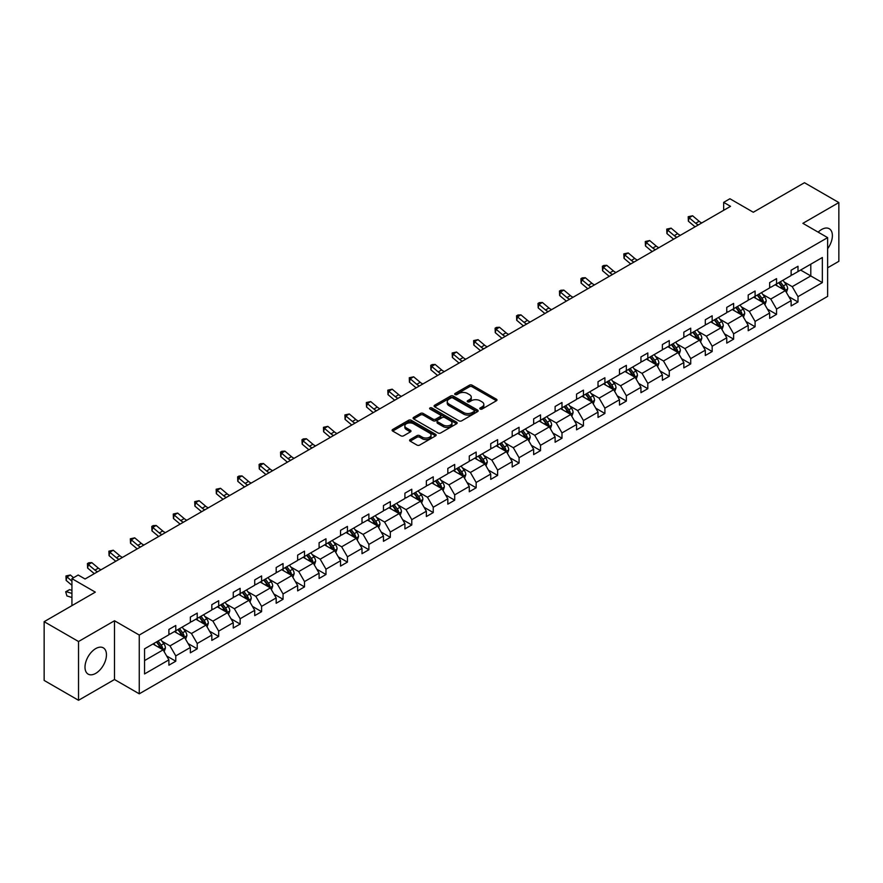 <?xml version="1.0" encoding="UTF-8"?>
<svg xmlns="http://www.w3.org/2000/svg" width="883" height="883" viewBox="0 0 883 883"><rect width="100%" height="100%" fill="white"/><g stroke="black" fill="none" stroke-linecap="round" stroke-linejoin="round"><path stroke-width="1.32" d="M480.186 409.05A1.336 0.773 0 0 0 482.074 409.05L496.423 400.761A1.909 1.104 0 0 0 496.986 399.988A1.909 1.104 0 0 0 496.423 399.204L472.118 385.176A1.909 1.104 0 0 0 469.425 385.176L455.076 393.454A1.336 0.773 0 0 0 454.69 394.006A1.336 0.773 0 0 0 455.076 394.546A1.336 0.773 0 0 0 456.964 394.546L458.818 393.476A6.115 3.532 0 0 1 467.46 393.476L469.491 394.646A6.115 3.532 0 0 1 471.279 397.14A6.115 3.532 0 0 1 469.491 399.635L467.637 400.705A1.336 0.773 0 0 0 467.239 401.246A1.336 0.773 0 0 0 467.637 401.798A1.336 0.773 0 0 0 469.524 401.798L471.379 400.727A6.115 3.532 0 0 1 480.021 400.727L482.041 401.897A6.115 3.532 0 0 1 483.829 404.392A6.115 3.532 0 0 1 482.041 406.886L480.186 407.957A1.336 0.773 0 0 0 479.8 408.498A1.336 0.773 0 0 0 480.186 409.05L480.186 407.957M95.728 673.365A15.177 8.764 120 0 0 105.64 659.998A15.177 8.764 120 0 0 103.311 647.846A15.177 8.764 120 0 0 95.728 648.597A15.177 8.764 120 0 0 85.817 661.963A15.177 8.764 120 0 0 88.145 674.126A15.177 8.764 120 0 0 95.728 673.365M827.636 248.697A15.177 8.764 120 0 0 829.247 228.73A15.177 8.764 120 0 0 821.654 229.481A15.177 8.764 120 0 0 818.177 232.163M827.636 267.792L838.85 261.324L838.85 202.56L804.468 182.715L753.298 212.251L729.921 198.752L723.663 202.362L723.663 210.309M78.532 700.285L114.503 679.524L114.503 620.76L78.532 641.522L78.532 700.285L44.15 680.44L44.15 621.676L95.32 592.14L71.931 578.641L71.931 605.639M78.532 641.522L44.15 621.676M410.154 439.579A1.909 1.104 0 0 0 409.591 440.363A1.909 1.104 0 0 0 410.154 441.136L416.975 445.076A1.909 1.104 0 0 0 419.668 445.076L435.606 435.882A1.909 1.104 0 0 0 436.158 435.098A1.909 1.104 0 0 0 435.606 434.315L411.301 420.286A1.909 1.104 0 0 0 408.597 420.286L392.67 429.491A1.909 1.104 0 0 0 392.107 430.264A1.909 1.104 0 0 0 392.67 431.047L400.904 435.805A1.909 1.104 0 0 0 403.608 435.805L410.429 431.864A1.909 1.104 0 0 0 410.981 431.081A1.909 1.104 0 0 0 410.429 430.308L406.346 427.946A5.11 2.947 0 0 1 404.844 425.86A5.11 2.947 0 0 1 408.001 423.134A5.11 2.947 0 0 1 413.564 423.774L429.557 433.012A5.11 2.947 0 0 1 431.059 435.098A5.11 2.947 0 0 1 427.902 437.825A5.11 2.947 0 0 1 422.339 437.184L419.668 435.639A1.909 1.104 0 0 0 416.975 435.639L410.154 439.579L410.154 441.136M71.931 578.641L78.19 575.021L85.066 578.994L730.539 206.335L723.663 202.362M114.503 620.76L139.26 635.054L827.636 237.626L827.636 296.379L139.26 693.817L139.26 635.054M838.85 202.56L802.879 223.333L827.636 237.626M458.961 420.838A1.909 1.104 0 0 0 461.654 420.838L477.593 411.633A1.909 1.104 0 0 0 478.144 410.86A1.909 1.104 0 0 0 477.593 410.076L453.288 396.048A1.909 1.104 0 0 0 450.584 396.048L434.657 405.242A1.909 1.104 0 0 0 434.094 406.025A1.909 1.104 0 0 0 434.657 406.809L458.961 420.838M430.529 409.337A1.336 0.773 0 0 1 431.886 409.524L431.886 407.935L456.599 422.195A1.909 1.104 0 0 1 457.151 422.979A1.909 1.104 0 0 1 456.599 423.752L440.661 432.957A1.909 1.104 0 0 1 437.968 432.957L413.663 418.928L420.485 415.021L420.485 413.432L413.663 417.361A1.909 1.104 0 0 0 413.101 418.145A1.909 1.104 0 0 0 413.663 418.928L413.663 417.361M420.485 415.021A1.909 1.104 0 0 1 423.178 415.021L423.178 413.432A1.909 1.104 0 0 0 420.485 413.432M423.178 413.432L433.034 419.116A1.909 1.104 0 0 0 435.738 419.116L440.264 416.511A1.909 1.104 0 0 0 440.816 415.727A1.909 1.104 0 0 0 440.264 414.944L429.999 409.028A1.336 0.773 0 0 1 429.613 408.476A1.336 0.773 0 0 1 430.429 407.769A1.336 0.773 0 0 1 431.886 407.935M144.558 648.828L168.896 634.778L168.896 629.458L175.772 625.484L175.772 630.804L190.353 622.394L190.353 617.074L197.229 613.1L197.229 618.42L211.81 609.998L211.81 604.678L218.686 600.716L218.686 606.036L233.267 597.614L233.267 592.294L240.143 588.321L240.143 593.641L254.723 585.23L254.723 579.91L261.6 575.937L261.6 581.257L276.18 572.835L276.18 567.515L283.057 563.553L283.057 568.873L297.637 560.451L297.637 555.131L304.514 551.158L304.514 556.478L319.094 548.067L319.094 542.747L325.97 538.773L325.97 544.094L340.551 535.672L340.551 530.352L347.427 526.389L347.427 531.709L362.008 523.288L362.008 517.968L368.884 513.994L368.884 519.314L383.454 510.904L383.454 505.584L390.33 501.61L390.33 506.93L404.911 498.52L404.911 493.189L411.787 489.226L411.787 494.546L426.368 486.125L426.368 480.805L433.244 476.831L433.244 482.151L447.824 473.741L447.824 468.42L454.701 464.447L454.701 469.767L469.281 461.356L469.281 456.036L476.158 452.063L476.158 457.383L490.738 448.961L490.738 443.641L497.615 439.679L497.615 444.999L512.195 436.577L512.195 431.257L519.072 427.284L519.072 432.604L533.652 424.193L533.652 418.873L540.528 414.9L540.528 420.22L555.109 411.798L555.109 406.478L561.985 402.516L561.985 407.836L576.566 399.414L576.566 394.094L583.442 390.12L583.442 395.441L598.023 387.03L598.023 381.71L604.899 377.736L604.899 383.056L619.48 374.635L619.48 369.315L626.356 365.352L626.356 370.672L640.937 362.251L640.937 356.931L647.813 352.957L647.813 358.277L662.382 349.867L662.382 344.547L669.27 340.573L669.27 345.893L683.839 337.472L683.839 332.151L690.716 328.189L690.716 333.509L705.296 325.087L705.296 319.767L712.173 315.794L712.173 321.114L726.753 312.703L726.753 307.383L733.63 303.41L733.63 308.73L748.21 300.308L748.21 294.988L755.086 291.026L755.086 296.346L769.667 287.924L769.667 282.604L776.543 278.631L776.543 283.951L791.124 275.54L791.124 270.22L798 266.247L798 271.567L822.349 257.516L822.349 282.604L798 296.666L798 301.986L791.124 305.948L791.124 300.628L776.543 309.05L776.543 314.37L769.667 318.344L769.667 313.024L755.086 321.434L755.086 326.754L748.21 330.728L748.21 325.408L733.63 333.829L733.63 339.149L726.753 343.112L726.753 337.792L712.173 346.213L712.173 351.533L705.296 355.507L705.296 350.187L690.716 358.597L690.716 363.917L683.839 367.891L683.839 362.571L669.27 370.981L669.27 376.301L662.382 380.275L662.382 374.955L647.813 383.377L647.813 388.697L640.937 392.67L640.937 387.339L626.356 395.761L626.356 401.081L619.48 405.054L619.48 399.734L604.899 408.145L604.899 413.465L598.023 417.438L598.023 412.118L583.442 420.54L583.442 425.86L576.566 429.822L576.566 424.502L561.985 432.924L561.985 438.244L555.109 442.217L555.109 436.897L540.528 445.308L540.528 450.628L533.652 454.602L533.652 449.281L519.072 457.703L519.072 463.023L512.195 466.986L512.195 461.666L497.615 470.087L497.615 475.407L490.738 479.381L490.738 474.061L476.158 482.471L476.158 487.791L469.281 491.765L469.281 486.445L454.701 494.866L454.701 500.186L447.824 504.149L447.824 498.829L433.244 507.25L433.244 512.57L426.368 516.544L426.368 511.224L411.787 519.634L411.787 524.955L404.911 528.928L404.911 523.608L390.33 532.03L390.33 537.35L383.454 541.312L383.454 535.992L368.884 544.414L368.884 549.734L362.008 553.707L362.008 548.387L347.427 556.798L347.427 562.118L340.551 566.091L340.551 560.771L325.97 569.182L325.97 574.513L319.094 578.475L319.094 573.155L304.514 581.577L304.514 586.897L297.637 590.87L297.637 585.55L283.057 593.961L283.057 599.281L276.18 603.255L276.18 597.934L261.6 606.345L261.6 611.665L254.723 615.639L254.723 610.319L240.143 618.74L240.143 624.06L233.267 628.023L233.267 622.703L218.686 631.124L218.686 636.444L211.81 640.418L211.81 635.098L197.229 643.508L197.229 648.828L190.353 652.802L190.353 647.482L175.772 655.903L175.772 661.224L168.896 665.186L168.896 659.866L144.558 673.928L144.558 648.828M174.404 631.599L184.58 637.482L170 645.892L162.042 641.301M170 645.892L175.772 655.903M184.58 637.482L190.353 647.482M168.896 633.508L170 634.137L175.772 630.804M195.86 619.215L206.037 625.087L191.456 633.508L183.498 628.906M191.456 633.508L197.229 643.508M206.037 625.087L211.81 635.098M190.353 621.124L191.456 621.753L197.229 618.42M217.306 606.831L227.494 612.703L212.913 621.124L204.944 616.522M212.913 621.124L218.686 631.124M227.494 612.703L233.267 622.703M211.81 608.729L212.913 609.369L218.686 606.036M238.763 594.436L248.951 600.319L234.37 608.729L226.401 604.138M234.37 608.729L240.143 618.74M248.951 600.319L254.723 610.319M233.267 596.345L234.37 596.974L240.143 593.641M260.22 582.052L270.397 587.923L255.827 596.345L247.858 591.753M255.827 596.345L261.6 606.345M270.397 587.923L276.18 597.934M254.723 583.961L255.827 584.59L261.6 581.257M281.677 569.667L291.854 575.539L277.273 583.961L269.315 579.358M277.273 583.961L283.057 593.961M291.854 575.539L297.637 585.55M276.18 571.566L277.273 572.206L283.057 568.873M303.134 557.272L313.31 563.155L298.73 571.566L290.772 566.974M298.73 571.566L304.514 581.577M313.31 563.155L319.094 573.155M297.637 559.182L298.73 559.822L304.514 556.478M324.591 544.888L334.767 550.76L320.187 559.182L312.229 554.59M320.187 559.182L325.97 569.182M334.767 550.76L340.551 560.771M319.094 546.798L320.187 547.427L325.97 544.094M346.048 532.504L356.224 538.376L341.644 546.798L333.686 542.195M341.644 546.798L347.427 556.798M356.224 538.376L362.008 548.387M340.551 534.403L341.644 535.043L347.427 531.709M367.505 520.109L377.681 525.992L363.101 534.403L355.143 529.811M363.101 534.403L368.884 544.414M377.681 525.992L383.454 535.992M362.008 522.019L363.101 522.659L368.884 519.314M388.962 507.725L399.138 513.597L384.558 522.019L376.599 517.427M384.558 522.019L390.33 532.03M399.138 513.597L404.911 523.608M383.454 509.634L384.558 510.264L390.33 506.93M410.418 495.341L420.595 501.213L406.014 509.634L398.056 505.032M406.014 509.634L411.787 519.634M420.595 501.213L426.368 511.224M404.911 497.239L406.014 497.88L411.787 494.546M431.875 482.946L442.052 488.829L427.471 497.239L419.513 492.648M427.471 497.239L433.244 507.25M442.052 488.829L447.824 498.829M426.368 484.855L427.471 485.495L433.244 482.151M453.332 470.562L463.509 476.445L448.928 484.855L440.97 480.264M448.928 484.855L454.701 494.866M463.509 476.445L469.281 486.445M447.824 472.471L448.928 473.1L454.701 469.767M474.789 458.178L484.966 464.05L470.385 472.471L462.427 467.869M470.385 472.471L476.158 482.471M484.966 464.05L490.738 474.061M469.281 460.076L470.385 460.716L476.158 457.383M496.235 445.783L506.423 451.666L491.842 460.076L483.873 455.485M491.842 460.076L497.615 470.087M506.423 451.666L512.195 461.666M490.738 447.692L491.842 448.332L497.615 444.999M517.692 433.398L527.879 439.281L513.299 447.692L505.33 443.1M513.299 447.692L519.072 457.703M527.879 439.281L533.652 449.281M512.195 435.308L513.299 435.937L519.072 432.604M539.149 421.014L549.325 426.886L534.756 435.308L526.787 430.705M534.756 435.308L540.528 445.308M549.325 426.886L555.109 436.897M533.652 422.924L534.756 423.553L540.528 420.22M560.606 408.63L570.782 414.502L556.213 422.924L548.244 418.321M556.213 422.924L561.985 432.924M570.782 414.502L576.566 424.502M555.109 410.529L556.213 411.169L561.985 407.836M582.063 396.235L592.239 402.118L577.659 410.529L569.701 405.937M577.659 410.529L583.442 420.54M592.239 402.118L598.023 412.118M576.566 398.145L577.659 398.774L583.442 395.441M603.519 383.851L613.696 389.723L599.115 398.145L591.157 393.542M599.115 398.145L604.899 408.145M613.696 389.723L619.48 399.734M598.023 385.761L599.115 386.39L604.899 383.056M624.976 371.467L635.153 377.339L620.572 385.761L612.614 381.158M620.572 385.761L626.356 395.761M635.153 377.339L640.937 387.339M619.48 373.366L620.572 374.006L626.356 370.672M646.433 359.072L656.61 364.955L642.029 373.366L634.071 368.774M642.029 373.366L647.813 383.377M656.61 364.955L662.382 374.955M640.937 360.981L642.029 361.611L647.813 358.277M667.89 346.688L678.067 352.56L663.486 360.981L655.528 356.39M663.486 360.981L669.27 370.981M678.067 352.56L683.839 362.571M662.382 348.597L663.486 349.226L669.27 345.893M689.347 334.304L699.524 340.176L684.943 348.597L676.985 343.995M684.943 348.597L690.716 358.597M699.524 340.176L705.296 350.187M683.839 336.202L684.943 336.842L690.716 333.509M710.804 321.909L720.981 327.792L706.4 336.202L698.442 331.611M706.4 336.202L712.173 346.213M720.981 327.792L726.753 337.792M705.296 323.818L706.4 324.458L712.173 321.114M732.261 309.525L742.437 315.397L727.857 323.818L719.899 319.227M727.857 323.818L733.63 333.829M742.437 315.397L748.21 325.408M726.753 311.434L727.857 312.063L733.63 308.73M753.718 297.141L763.894 303.012L749.314 311.434L741.356 306.831M749.314 311.434L755.086 321.434M763.894 303.012L769.667 313.024M748.21 299.039L749.314 299.679L755.086 296.346M775.175 284.745L785.351 290.628L770.771 299.039L762.813 294.447M770.771 299.039L776.543 309.05M785.351 290.628L791.124 300.628M769.667 286.655L770.771 287.295L776.543 283.951M800.616 270.055L810.793 275.938L792.228 286.655L784.259 282.063M792.228 286.655L798 296.666M822.349 282.604L810.793 275.938L810.793 264.183L822.349 257.516M114.503 679.524L139.26 693.817M791.124 274.271L792.228 274.9L798 271.567M144.558 660.583L163.123 649.866L152.947 643.994M163.123 649.866L168.896 659.866M788.85 296.699L798 301.986M767.393 309.083L776.543 314.37M745.947 321.478L755.086 326.754M724.49 333.862L733.63 339.149M703.034 346.246L712.173 351.533M681.577 358.641L690.716 363.917M660.12 371.026L669.27 376.301M638.663 383.41L647.813 388.697M617.206 395.805L626.356 401.081M595.749 408.189L604.899 413.465M574.292 420.573L583.442 425.86M552.835 432.968L561.985 438.244M531.378 445.352L540.528 450.628M509.921 457.736L519.072 463.023M488.465 470.131L497.615 475.407M467.019 482.515L476.158 487.791M445.562 494.899L454.701 500.186M424.105 507.295L433.244 512.57M402.648 519.679L411.787 524.955M381.191 532.063L390.33 537.35M359.734 544.447L368.884 549.734M338.277 556.842L347.427 562.118M316.82 569.226L325.97 574.513M295.364 581.61L304.514 586.897M273.907 594.005L283.057 599.281M252.45 606.389L261.6 611.665M230.993 618.773L240.143 624.06M209.536 631.168L218.686 636.444M188.09 643.552L197.229 648.828M166.633 655.937L175.772 661.224M480.716 409.237L482.041 408.465A6.115 3.532 0 0 0 483.829 405.981L483.829 404.392M471.279 397.14L471.279 398.73A6.115 3.532 0 0 1 469.491 401.224L468.167 401.986M496.423 399.204L496.423 400.761L472.118 386.765A1.909 1.104 0 0 0 469.425 386.765L455.606 394.734M477.56 411.655L453.288 397.637A1.909 1.104 0 0 0 450.584 397.637L434.679 406.82M474.215 411.401A1.336 0.773 0 0 0 474.601 410.86A1.336 0.773 0 0 0 474.215 410.308L452.88 398.001A1.336 0.773 0 0 0 450.992 398.001L449.039 399.127A6.115 3.532 0 0 0 447.251 401.622A6.115 3.532 0 0 0 449.039 404.116L463.619 412.538A6.115 3.532 0 0 0 472.25 412.538L474.215 411.401L474.215 412.99A1.336 0.773 0 0 0 474.601 412.449L474.601 410.86M447.251 401.622L447.251 403.211A6.115 3.532 0 0 0 449.039 405.705L449.039 404.116M474.215 412.99L472.25 414.116A6.115 3.532 0 0 1 463.619 414.116L449.039 405.705M423.178 415.021L433.034 420.705A1.909 1.104 0 0 0 435.738 420.705L440.264 418.101A1.909 1.104 0 0 0 440.816 417.317L440.816 415.727M431.886 409.524L456.566 423.774M443.266 425.021A5.11 2.947 0 0 0 448.829 425.661A5.11 2.947 0 0 0 451.986 422.935A5.11 2.947 0 0 0 450.485 420.849L444.855 417.604A1.909 1.104 0 0 0 442.151 417.604L437.626 420.209A1.909 1.104 0 0 0 437.063 420.992A1.909 1.104 0 0 0 437.626 421.765L443.266 425.021L443.266 426.61A5.11 2.947 0 0 0 448.829 427.251A5.11 2.947 0 0 0 451.986 424.524L451.986 422.935M437.063 420.992L437.063 422.582A1.909 1.104 0 0 0 437.626 423.354L437.626 421.765M443.266 426.61L437.626 423.354M431.059 435.098L431.059 436.688A5.11 2.947 0 0 1 427.902 439.414A5.11 2.947 0 0 1 422.339 438.774L419.668 437.228A1.909 1.104 0 0 0 416.975 437.228L410.176 441.158M404.844 425.86L404.844 427.449A5.11 2.947 0 0 0 406.346 429.535L406.346 427.946M410.396 431.875L406.346 429.535M435.606 434.315L435.606 435.882L411.301 421.875A1.909 1.104 0 0 0 408.597 421.875L392.692 431.059M786.389 292.439L787.658 288.785A5.155 2.98 -120 0 0 786.013 284.392L782.923 280.275M777.382 286.026L776.047 284.238M784.59 290.187L784.877 289.006A5.155 2.98 -120 0 0 783.398 285.904L780.307 281.776M779.016 282.527L782.415 287.063A2.627 1.512 60 0 1 782.901 287.858L784.877 289.006M778.663 282.737L781.753 286.854A5.155 2.98 60 0 1 783.033 289.293M698.387 224.9A9.724 5.618 60 0 1 695.694 223.267L689.148 217.759L688.376 221.18L694.932 226.699A14.592 8.422 -120 0 0 695.076 226.81M701.819 222.913A9.724 5.618 60 0 1 699.137 221.28L692.581 215.772L689.148 217.759L688.199 216.721L692.581 215.772M688.376 221.18L688.199 216.721M764.932 304.823L766.201 301.169A5.155 2.98 -120 0 0 764.557 296.787L761.466 292.659M755.925 298.421L754.59 296.633M763.133 302.571L763.42 301.39A5.155 2.98 -120 0 0 761.941 298.288L758.85 294.171M757.559 294.911L760.958 299.447A2.627 1.512 60 0 1 761.444 300.253L763.42 301.39M757.206 295.121L760.296 299.249A5.155 2.98 60 0 1 761.576 301.677M743.486 317.207L744.744 313.553A5.155 2.98 -120 0 0 743.1 309.171L740.009 305.043M734.479 310.805L733.133 309.017M741.676 314.966L741.963 313.774A5.155 2.98 -120 0 0 740.484 310.684L737.404 306.556M736.113 307.306L739.501 311.842A2.627 1.512 60 0 1 739.987 312.637L741.963 313.774M735.749 307.505L738.839 311.633A5.155 2.98 60 0 1 740.12 314.061M676.93 237.284A9.724 5.618 60 0 1 674.237 235.651L667.691 230.143L666.919 233.576L673.475 239.083A14.592 8.422 -120 0 0 673.619 239.194M680.363 235.297A9.724 5.618 60 0 1 677.68 233.664L671.124 228.156L667.691 230.143L666.742 229.105L671.124 228.156M666.919 233.576L666.742 229.105M655.473 249.679A9.724 5.618 60 0 1 652.791 248.035L646.235 242.527L645.462 245.96L652.018 251.467A14.592 8.422 -120 0 0 652.162 251.589M658.906 247.693A9.724 5.618 60 0 1 656.224 246.059L649.667 240.54L646.235 242.527L645.285 241.501L649.667 240.54M645.462 245.96L645.285 241.501M722.029 329.602L723.287 325.948A5.155 2.98 -120 0 0 721.643 321.555L718.552 317.439M713.023 323.189L711.676 321.401M720.219 327.35L720.506 326.169A5.155 2.98 -120 0 0 719.027 323.068L715.947 318.94M714.656 319.69L718.056 324.227A2.627 1.512 60 0 1 718.53 325.021L720.506 326.169M714.292 319.9L717.382 324.017A5.155 2.98 60 0 1 718.663 326.456M634.016 262.063A9.724 5.618 60 0 1 631.334 260.43L624.778 254.922L624.016 258.344L630.561 263.851A14.592 8.422 -120 0 0 630.705 263.973M637.449 260.077A9.724 5.618 60 0 1 634.767 258.443L628.21 252.935L624.778 254.922L623.828 253.885L628.21 252.935M624.016 258.344L623.828 253.885M700.572 341.986L701.83 338.332A5.155 2.98 -120 0 0 700.186 333.94L697.095 329.823M691.566 335.584L690.219 333.796M698.762 339.734L699.049 338.553A5.155 2.98 -120 0 0 697.57 335.452L694.491 331.335M693.199 332.074L696.599 336.611A2.627 1.512 60 0 1 697.073 337.416L699.049 338.553M692.835 332.284L695.925 336.401A5.155 2.98 60 0 1 697.206 338.84M612.559 274.447A9.724 5.618 60 0 1 609.877 272.814L603.321 267.306L602.559 270.739L609.104 276.247A14.592 8.422 -120 0 0 609.248 276.357M615.992 272.461A9.724 5.618 60 0 1 613.31 270.827L606.753 265.319L603.321 267.306L602.383 266.269L603.751 265.474L606.753 265.319M602.559 270.739L602.383 266.269M679.115 354.37L680.374 350.717A5.155 2.98 -120 0 0 678.729 346.335L675.65 342.207M670.109 347.968L668.762 346.18M677.305 352.129L677.592 350.937A5.155 2.98 -120 0 0 676.124 347.836L673.034 343.719M671.742 344.469L675.142 349.006A2.627 1.512 60 0 1 675.616 349.8L677.592 350.937M671.378 344.668L674.469 348.796A5.155 2.98 60 0 1 675.749 351.224M591.102 286.832A9.724 5.618 60 0 1 588.42 285.198L581.864 279.69L581.102 283.123L587.659 288.631A14.592 8.422 -120 0 0 587.791 288.752M594.546 284.856A9.724 5.618 60 0 1 591.853 283.211L585.297 277.704L581.864 279.69L580.926 278.664L582.294 277.869L585.297 277.704M581.102 283.123L580.926 278.664M657.658 366.765L658.917 363.112A5.155 2.98 -120 0 0 657.272 358.719L654.193 354.602M648.652 360.352L647.316 358.564M655.848 364.513L656.135 363.332A5.155 2.98 -120 0 0 654.667 360.231L651.577 356.103M650.285 356.853L653.685 361.39A2.627 1.512 60 0 1 654.16 362.185L656.135 363.332M649.921 357.063L653.012 361.18A5.155 2.98 60 0 1 654.292 363.619M569.645 299.227A9.724 5.618 60 0 1 566.963 297.593L560.407 292.074L559.645 295.507L566.202 301.015A14.592 8.422 -120 0 0 566.334 301.136M573.089 297.24A9.724 5.618 60 0 1 570.396 295.606L563.84 290.099L560.407 292.074L559.469 291.048L560.837 290.253L563.84 290.099M559.645 295.507L559.469 291.048M636.202 379.149L637.46 375.496A5.155 2.98 -120 0 0 635.815 371.103L632.736 366.986M627.195 372.747L625.859 370.959M634.391 376.898L634.678 375.716A5.155 2.98 -120 0 0 633.21 372.615L630.12 368.498M628.828 369.237L632.228 373.774A2.627 1.512 60 0 1 632.703 374.569L634.678 375.716M628.464 369.447L631.555 373.564A5.155 2.98 60 0 1 632.846 376.003M548.188 311.611A9.724 5.618 60 0 1 545.506 309.977L538.95 304.469L538.188 307.902L544.745 313.41A14.592 8.422 -120 0 0 544.877 313.52M551.632 309.624A9.724 5.618 60 0 1 548.939 307.99L542.394 302.483L538.95 304.469L538.012 303.432L539.381 302.637L542.394 302.483M538.188 307.902L538.012 303.432M614.745 391.533L616.014 387.88A5.155 2.98 -120 0 0 614.369 383.498L611.279 379.37M605.738 385.131L604.402 383.343M612.934 389.293L613.221 388.101A5.155 2.98 -120 0 0 611.753 384.999L608.663 380.882M607.372 381.622L610.771 386.169A2.627 1.512 60 0 1 611.246 386.964L613.221 388.101M607.007 381.831L610.098 385.959A5.155 2.98 60 0 1 611.389 388.388M526.732 323.995A9.724 5.618 60 0 1 524.049 322.361L517.493 316.854L516.732 320.286L523.288 325.794A14.592 8.422 -120 0 0 523.42 325.915M530.175 322.019A9.724 5.618 60 0 1 527.493 320.374L520.937 314.867L517.493 316.854L516.555 315.827L517.924 315.032L520.937 314.867M516.732 320.286L516.555 315.827M593.288 403.928L594.557 400.275A5.155 2.98 -120 0 0 592.912 395.882L589.822 391.765M584.281 397.516L582.946 395.727M591.478 401.677L591.765 400.496A5.155 2.98 -120 0 0 590.297 397.394L587.206 393.266M585.915 394.017L589.314 398.553A2.627 1.512 60 0 1 589.789 399.348L591.765 400.496M585.561 394.226L588.641 398.343A5.155 2.98 60 0 1 589.932 400.783M505.275 336.39A9.724 5.618 60 0 1 502.593 334.756L496.036 329.238L495.275 332.67L501.831 338.178A14.592 8.422 -120 0 0 501.963 338.299M508.718 334.403A9.724 5.618 60 0 1 506.036 332.77L499.48 327.262L496.036 329.238L495.098 328.211L496.478 327.416L499.48 327.262M495.275 332.67L495.098 328.211M571.831 416.312L573.1 412.659A5.155 2.98 -120 0 0 571.456 408.266L568.365 404.149M562.824 409.911L561.489 408.123M570.021 414.061L570.319 412.88A5.155 2.98 -120 0 0 568.84 409.778L565.749 405.661M564.458 406.401L567.857 410.937A2.627 1.512 60 0 1 568.332 411.732L570.319 412.88M564.105 406.61L567.184 410.727A5.155 2.98 60 0 1 568.475 413.167M483.818 348.774A9.724 5.618 60 0 1 481.136 347.14L474.579 341.633L473.818 345.054L480.374 350.573A14.592 8.422 -120 0 0 480.518 350.683M487.261 346.787A9.724 5.618 60 0 1 484.579 345.154L478.023 339.646L474.579 341.633L473.641 340.595L478.023 339.646M473.818 345.054L473.641 340.595M550.374 428.696L551.643 425.043A5.155 2.98 -120 0 0 549.999 420.661L546.908 416.533M541.367 422.295L540.032 420.507M548.575 426.445L548.862 425.264A5.155 2.98 -120 0 0 547.383 422.162L544.292 418.045M543.001 418.785L546.4 423.321A2.627 1.512 60 0 1 546.875 424.127L548.862 425.264M542.648 418.995L545.727 423.123A5.155 2.98 60 0 1 547.019 425.551M462.361 361.158A9.724 5.618 60 0 1 459.679 359.524L453.122 354.017L452.361 357.449L458.917 362.957A14.592 8.422 -120 0 0 459.061 363.068M465.805 359.182A9.724 5.618 60 0 1 463.122 357.538L456.566 352.03L453.122 354.017L452.184 352.99L456.566 352.03M452.361 357.449L452.184 352.99M528.917 441.092L530.186 437.438A5.155 2.98 -120 0 0 528.542 433.045L525.451 428.928M519.91 434.679L518.575 432.891M527.118 438.84L527.405 437.659A5.155 2.98 -120 0 0 525.926 434.557L522.835 430.429M521.544 431.18L524.944 435.716A2.627 1.512 60 0 1 525.418 436.511L527.405 437.659M521.191 431.39L524.281 435.507A5.155 2.98 60 0 1 525.562 437.946M440.915 373.553A9.724 5.618 60 0 1 438.222 371.92L431.666 366.401L430.904 369.834L437.46 375.341A14.592 8.422 -120 0 0 437.604 375.463M444.348 371.566A9.724 5.618 60 0 1 441.666 369.933L435.109 364.425L431.666 366.401L430.727 365.374L432.107 364.58L435.109 364.425M430.904 369.834L430.727 365.374M507.46 453.476L508.729 449.822A5.155 2.98 -120 0 0 507.085 445.429L503.994 441.312M498.454 447.063L497.118 445.286M505.661 451.224L505.948 450.043A5.155 2.98 -120 0 0 504.469 446.941L501.378 442.825M500.087 443.564L503.487 448.1A2.627 1.512 60 0 1 503.961 448.895L505.948 450.043M499.734 443.774L502.824 447.891A5.155 2.98 60 0 1 504.105 450.33M419.458 385.937A9.724 5.618 60 0 1 416.765 384.304L410.209 378.796L409.447 382.218L416.003 387.736A14.592 8.422 -120 0 0 416.147 387.847M422.891 383.95A9.724 5.618 60 0 1 420.209 382.317L413.652 376.809L410.209 378.796L409.271 377.758L413.652 376.809M409.447 382.218L409.271 377.758M486.003 465.86L487.273 462.206A5.155 2.98 -120 0 0 485.628 457.824L482.537 453.696M476.997 459.458L475.661 457.67M484.204 463.608L484.491 462.427A5.155 2.98 -120 0 0 483.012 459.326L479.922 455.209M478.63 455.948L482.03 460.484A2.627 1.512 60 0 1 482.515 461.29L484.491 462.427M478.277 456.158L481.367 460.286A5.155 2.98 60 0 1 482.648 462.714M398.001 398.321A9.724 5.618 60 0 1 395.308 396.688L388.763 391.18L387.99 394.613L394.546 400.12A14.592 8.422 -120 0 0 394.69 400.231M401.434 396.335A9.724 5.618 60 0 1 398.752 394.701L392.195 389.193L388.763 391.18L387.814 390.154L392.195 389.193M387.99 394.613L387.814 390.154M464.546 478.255L465.816 474.601A5.155 2.98 -120 0 0 464.171 470.209L461.081 466.081M455.551 471.842L454.204 470.054M462.747 476.003L463.034 474.811A5.155 2.98 -120 0 0 461.555 471.721L458.476 467.593M457.184 468.343L460.573 472.88A2.627 1.512 60 0 1 461.058 473.674L463.034 474.811M456.82 468.542L459.911 472.67A5.155 2.98 60 0 1 461.191 475.098M376.544 410.716A9.724 5.618 60 0 1 373.862 409.072L367.306 403.564L366.533 406.997L373.09 412.504A14.592 8.422 -120 0 0 373.233 412.626M379.977 408.73A9.724 5.618 60 0 1 377.295 407.096L370.739 401.577L367.306 403.564L366.357 402.538L370.739 401.577M366.533 406.997L366.357 402.538M443.1 490.639L444.359 486.986A5.155 2.98 -120 0 0 442.714 482.593L439.624 478.476M434.094 484.226L432.747 482.438M441.29 488.387L441.577 487.206A5.155 2.98 -120 0 0 440.098 484.105L437.019 479.977M435.727 480.727L439.116 485.264A2.627 1.512 60 0 1 439.602 486.058L441.577 487.206M435.363 480.937L438.454 485.054A5.155 2.98 60 0 1 439.734 487.493M355.087 423.1A9.724 5.618 60 0 1 352.405 421.467L345.849 415.959L345.076 419.381L351.633 424.9A14.592 8.422 -120 0 0 351.776 425.01M358.52 421.114A9.724 5.618 60 0 1 355.838 419.48L349.282 413.972L345.849 415.959L344.9 414.922L349.282 413.972M345.076 419.381L344.9 414.922M421.644 503.023L422.902 499.37A5.155 2.98 -120 0 0 421.257 494.988L418.167 490.86M412.637 496.621L411.29 494.833M419.833 500.771L420.12 499.59A5.155 2.98 -120 0 0 418.641 496.489L415.562 492.372M414.27 493.111L417.67 497.648A2.627 1.512 60 0 1 418.145 498.454L420.12 499.59M413.906 493.321L416.997 497.449A5.155 2.98 60 0 1 418.277 499.877M333.631 435.485A9.724 5.618 60 0 1 330.948 433.851L324.392 428.343L323.631 431.776L330.176 437.284A14.592 8.422 -120 0 0 330.319 437.394M337.063 433.498A9.724 5.618 60 0 1 334.381 431.864L327.825 426.357L324.392 428.343L323.454 427.306L327.825 426.357M323.631 431.776L323.454 427.306M400.187 515.407L401.445 511.765A5.155 2.98 -120 0 0 399.8 507.372L396.71 503.244M391.18 509.005L389.833 507.217M398.376 513.166L398.663 511.974A5.155 2.98 -120 0 0 397.184 508.884L394.105 504.756M392.814 505.506L396.213 510.043A2.627 1.512 60 0 1 396.688 510.838L398.663 511.974M392.449 505.705L395.54 509.833A5.155 2.98 60 0 1 396.82 512.261M312.174 447.88A9.724 5.618 60 0 1 309.491 446.235L302.935 440.727L302.174 444.16L308.73 449.668A14.592 8.422 -120 0 0 308.862 449.789M315.617 445.893A9.724 5.618 60 0 1 312.924 444.259L306.368 438.741L302.935 440.727L301.997 439.701L303.366 438.906L306.368 438.741M302.174 444.16L301.997 439.701M378.73 527.802L379.988 524.149A5.155 2.98 -120 0 0 378.343 519.756L375.264 515.639M369.723 521.389L368.388 519.601M376.92 525.551L377.207 524.37A5.155 2.98 -120 0 0 375.739 521.268L372.648 517.14M371.357 517.891L374.756 522.427A2.627 1.512 60 0 1 375.231 523.222L377.207 524.37M370.992 518.1L374.083 522.217A5.155 2.98 60 0 1 375.363 524.657M290.717 460.264A9.724 5.618 60 0 1 288.035 458.63L281.478 453.122L280.717 456.544L287.273 462.063A14.592 8.422 -120 0 0 287.405 462.173M294.16 458.277A9.724 5.618 60 0 1 291.467 456.643L284.911 451.136L281.478 453.122L280.54 452.085L281.909 451.29L284.911 451.136M280.717 456.544L280.54 452.085M357.273 540.186L358.531 536.533A5.155 2.98 -120 0 0 356.887 532.14L353.807 528.023M348.266 533.785L346.931 531.996M355.463 537.935L355.75 536.754A5.155 2.98 -120 0 0 354.282 533.652L351.191 529.535M349.9 530.275L353.299 534.811A2.627 1.512 60 0 1 353.774 535.617L355.75 536.754M349.536 530.484L352.626 534.612A5.155 2.98 60 0 1 353.906 537.041M269.26 472.648A9.724 5.618 60 0 1 266.578 471.014L260.021 465.507L259.26 468.939L265.816 474.447A14.592 8.422 -120 0 0 265.949 474.557M272.704 470.661A9.724 5.618 60 0 1 270.01 469.028L263.465 463.52L260.021 465.507L259.083 464.469L260.452 463.674L263.465 463.52M259.26 468.939L259.083 464.469M335.816 552.57L337.085 548.917A5.155 2.98 -120 0 0 335.43 544.535L332.35 540.407M326.809 546.169L325.474 544.381M334.006 550.33L334.293 549.138A5.155 2.98 -120 0 0 332.825 546.036L329.734 541.919M328.443 542.67L331.842 547.206A2.627 1.512 60 0 1 332.317 548.001L334.293 549.138M328.079 542.868L331.169 546.996A5.155 2.98 60 0 1 332.461 549.425M247.803 485.043A9.724 5.618 60 0 1 245.121 483.398L238.565 477.891L237.803 481.323L244.359 486.831A14.592 8.422 -120 0 0 244.492 486.952M251.247 483.056A9.724 5.618 60 0 1 248.564 481.423L242.008 475.904L238.565 477.891L237.626 476.864L238.995 476.069L242.008 475.904M237.803 481.323L237.626 476.864M314.359 564.965L315.628 561.312A5.155 2.98 -120 0 0 313.984 556.919L310.893 552.802M305.352 558.553L304.017 556.765M312.549 562.714L312.836 561.533A5.155 2.98 -120 0 0 311.368 558.431L308.277 554.303M306.986 555.054L310.386 559.59A2.627 1.512 60 0 1 310.86 560.385L312.836 561.533M306.622 555.264L309.712 559.38A5.155 2.98 60 0 1 311.004 561.82M226.346 497.427A9.724 5.618 60 0 1 223.664 495.793L217.108 490.286L216.346 493.707L222.902 499.215A14.592 8.422 -120 0 0 223.035 499.337M229.79 495.44A9.724 5.618 60 0 1 227.108 493.807L220.551 488.299L217.108 490.286L216.169 489.248L220.551 488.299M216.346 493.707L216.169 489.248M292.902 577.35L294.171 573.696A5.155 2.98 -120 0 0 292.527 569.303L289.436 565.186M283.896 570.948L282.56 569.16M291.092 575.098L291.39 573.917A5.155 2.98 -120 0 0 289.911 570.815L286.82 566.698M285.529 567.438L288.929 571.974A2.627 1.512 60 0 1 289.403 572.769L291.39 573.917M285.176 567.648L288.255 571.765A5.155 2.98 60 0 1 289.547 574.204M204.889 509.811A9.724 5.618 60 0 1 202.207 508.178L195.651 502.67L194.889 506.102L201.445 511.61A14.592 8.422 -120 0 0 201.589 511.721M208.333 507.824A9.724 5.618 60 0 1 205.651 506.191L199.094 500.683L195.651 502.67L194.713 501.632L199.094 500.683M194.889 506.102L194.713 501.632M271.445 589.734L272.715 586.08A5.155 2.98 -120 0 0 271.07 581.698L267.979 577.57M262.439 583.332L261.103 581.544M269.635 587.493L269.933 586.301A5.155 2.98 -120 0 0 268.454 583.199L265.364 579.082M264.072 579.833L267.472 584.369A2.627 1.512 60 0 1 267.946 585.164L269.933 586.301M263.719 580.032L266.798 584.16A5.155 2.98 60 0 1 268.09 586.588M183.432 522.195A9.724 5.618 60 0 1 180.75 520.562L174.194 515.054L173.432 518.487L179.989 523.994A14.592 8.422 -120 0 0 180.132 524.116M186.876 520.219A9.724 5.618 60 0 1 184.194 518.575L177.638 513.067L174.194 515.054L173.256 514.027L177.638 513.067M173.432 518.487L173.256 514.027M249.988 602.129L251.258 598.475A5.155 2.98 -120 0 0 249.613 594.082L246.523 589.965M240.982 595.716L239.646 593.928M248.189 599.877L248.476 598.696A5.155 2.98 -120 0 0 246.997 595.595L243.907 591.467M242.615 592.217L246.015 596.753A2.627 1.512 60 0 1 246.489 597.548L248.476 598.696M242.262 592.427L245.342 596.544A5.155 2.98 60 0 1 246.633 598.983M161.986 534.59A9.724 5.618 60 0 1 159.293 532.957L152.737 527.438L151.975 530.871L158.532 536.378A14.592 8.422 -120 0 0 158.675 536.5M165.419 532.604A9.724 5.618 60 0 1 162.737 530.97L156.181 525.462L152.737 527.438L151.799 526.411L153.178 525.617L156.181 525.462M151.975 530.871L151.799 526.411M228.531 614.513L229.801 610.859A5.155 2.98 -120 0 0 228.156 606.466L225.066 602.349M219.525 608.111L218.189 606.323M226.732 612.261L227.019 611.08A5.155 2.98 -120 0 0 225.54 607.979L222.45 603.862M221.158 604.601L224.558 609.138A2.627 1.512 60 0 1 225.033 609.932L227.019 611.08M220.805 604.811L223.896 608.928A5.155 2.98 60 0 1 225.176 611.367M140.529 546.974A9.724 5.618 60 0 1 137.836 545.341L131.28 539.833L130.518 543.266L137.075 548.773A14.592 8.422 -120 0 0 137.218 548.884M143.962 544.988A9.724 5.618 60 0 1 141.28 543.354L134.724 537.846L131.28 539.833L130.342 538.796L134.724 537.846M130.518 543.266L130.342 538.796M207.075 626.897L208.344 623.243A5.155 2.98 -120 0 0 206.699 618.862L203.609 614.734M198.068 620.495L196.732 618.707M205.275 624.645L205.562 623.464A5.155 2.98 -120 0 0 204.083 620.363L200.993 616.246M199.701 616.985L203.101 621.522A2.627 1.512 60 0 1 203.587 622.327L205.562 623.464M199.348 617.195L202.439 621.323A5.155 2.98 60 0 1 203.719 623.751M119.073 559.358A9.724 5.618 60 0 1 116.379 557.725L109.834 552.217L109.062 555.65L115.618 561.158A14.592 8.422 -120 0 0 115.761 561.279M122.505 557.383A9.724 5.618 60 0 1 119.823 555.738L113.267 550.23L109.834 552.217L108.885 551.191L113.267 550.23M109.062 555.65L108.885 551.191M185.618 639.292L186.887 635.639A5.155 2.98 -120 0 0 185.242 631.246L182.152 627.129M176.611 632.879L175.276 631.091M183.819 637.04L184.106 635.859A5.155 2.98 -120 0 0 182.626 632.758L179.536 628.63M178.245 629.38L181.644 633.917A2.627 1.512 60 0 1 182.13 634.711L184.106 635.859M177.891 629.59L180.982 633.707A5.155 2.98 60 0 1 182.262 636.146M97.616 571.754A9.724 5.618 60 0 1 94.922 570.12L88.377 564.601L87.605 568.034L94.161 573.542A14.592 8.422 -120 0 0 94.304 573.663M101.048 569.767A9.724 5.618 60 0 1 98.366 568.133L91.81 562.626L88.377 564.601L87.428 563.575L88.808 562.78L91.81 562.626M87.605 568.034L87.428 563.575M164.172 651.676L165.43 648.023A5.155 2.98 -120 0 0 163.785 643.63L160.695 639.513M155.165 645.274L153.819 643.486M162.362 649.424L162.649 648.243A5.155 2.98 -120 0 0 161.17 645.142L158.09 641.025M156.799 641.764L160.187 646.301A2.627 1.512 60 0 1 160.673 647.096L162.649 648.243M156.434 641.974L159.525 646.091A5.155 2.98 60 0 1 160.805 648.53M71.931 597.504L66.92 595.926L65.673 591.765L69.591 589.634L71.931 590.363M69.591 589.634L66.148 591.621L71.931 593.431M65.673 591.765L66.92 595.926M73.554 577.703L70.353 575.01L66.92 576.996L66.148 580.418L71.931 585.286M71.931 581.213L65.971 575.959L70.353 575.01M66.148 580.418L65.971 575.959M482.041 408.465L482.041 406.886M467.637 401.798L467.637 400.705M469.491 401.224L469.491 399.635M455.076 394.546L455.076 393.454M469.425 386.765L469.425 385.176M472.118 386.765L472.118 385.176M434.657 406.809L434.657 405.242M450.584 397.637L450.584 396.048M453.288 397.637L453.288 396.048M477.593 411.633L477.593 410.076M463.619 414.116L463.619 412.538M472.25 414.116L472.25 412.538M433.034 420.705L433.034 419.116M435.738 420.705L435.738 419.116M440.264 418.101L440.264 416.511M456.599 423.752L456.599 422.195M416.975 437.228L416.975 435.639M419.668 437.228L419.668 435.639M422.339 438.774L422.339 437.184M410.429 431.864L410.429 430.308M392.67 431.047L392.67 429.491M408.597 421.875L408.597 420.286M411.301 421.875L411.301 420.286M784.976 290.408L787.625 288.884M783.398 285.904L786.013 284.392M780.285 287.703L781.753 286.854M695.694 223.267L699.137 221.28M763.519 302.803L766.168 301.269M761.941 298.288L764.557 296.787M758.828 300.088L760.296 299.249M742.062 315.187L744.711 313.664M740.484 310.684L743.1 309.171M737.371 312.483L738.839 311.633M674.237 235.651L677.68 233.664M652.791 248.035L656.224 246.059M720.605 327.571L723.254 326.048M719.027 323.068L721.643 321.555M715.914 324.867L717.382 324.017M631.334 260.43L634.767 258.443M699.148 339.966L701.797 338.432M697.57 335.452L700.186 333.94M694.457 337.251L695.925 336.401M609.877 272.814L613.31 270.827M677.691 352.35L680.34 350.816M676.124 347.836L678.729 346.335M673.001 349.635L674.469 348.796M588.42 285.198L591.853 283.211M656.235 364.734L658.884 363.211M654.667 360.231L657.272 358.719M651.544 362.03L653.012 361.18M566.963 297.593L570.396 295.606M634.789 377.129L637.427 375.595M633.21 372.615L635.815 371.103M630.087 374.414L631.555 373.564M545.506 309.977L548.939 307.99M613.332 389.513L615.97 387.979M611.753 384.999L614.369 383.498M608.63 386.798L610.098 385.959M524.049 322.361L527.493 320.374M591.875 401.897L594.524 400.374M590.297 397.394L592.912 395.882M587.173 399.193L588.641 398.343M502.593 334.756L506.036 332.77M570.418 414.293L573.067 412.758M568.84 409.778L571.456 408.266M565.727 411.577L567.184 410.727M481.136 347.14L484.579 345.154M548.961 426.677L551.61 425.142M547.383 422.162L549.999 420.661M544.27 423.961L545.727 423.123M459.679 359.524L463.122 357.538M527.504 439.061L530.153 437.538M525.926 434.557L528.542 433.045M522.813 436.357L524.281 435.507M438.222 371.92L441.666 369.933M506.047 451.445L508.696 449.922M504.469 446.941L507.085 445.429M501.356 448.741L502.824 447.891M416.765 384.304L420.209 382.317M484.59 463.84L487.239 462.306M483.012 459.326L485.628 457.824M479.899 461.125L481.367 460.286M395.308 396.688L398.752 394.701M463.134 476.224L465.783 474.701M461.555 471.721L464.171 470.209M458.443 473.52L459.911 472.67M373.862 409.072L377.295 407.096M441.677 488.608L444.326 487.085M440.098 484.105L442.714 482.593M436.986 485.904L438.454 485.054M352.405 421.467L355.838 419.48M420.22 501.003L422.869 499.469M418.641 496.489L421.257 494.988M415.529 498.288L416.997 497.449M330.948 433.851L334.381 431.864M398.763 513.387L401.412 511.864M397.184 508.884L399.8 507.372M394.072 510.683L395.54 509.833M309.491 446.235L312.924 444.259M377.306 525.771L379.955 524.248M375.739 521.268L378.343 519.756M372.615 523.067L374.083 522.217M288.035 458.63L291.467 456.643M355.86 538.166L358.498 536.632M354.282 533.652L356.887 532.14M351.158 535.451L352.626 534.612M266.578 471.014L270.01 469.028M334.403 550.551L337.041 549.016M332.825 546.036L335.43 544.535M329.701 547.846L331.169 546.996M245.121 483.398L248.564 481.423M312.946 562.935L315.595 561.411M311.368 558.431L313.984 556.919M308.244 560.23L309.712 559.38M223.664 495.793L227.108 493.807M291.489 575.33L294.138 573.795M289.911 570.815L292.527 569.303M286.798 572.614L288.255 571.765M202.207 508.178L205.651 506.191M270.032 587.714L272.681 586.18M268.454 583.199L271.07 581.698M265.341 584.999L266.798 584.16M180.75 520.562L184.194 518.575M248.576 600.098L251.225 598.575M246.997 595.595L249.613 594.082M243.885 597.394L245.342 596.544M159.293 532.957L162.737 530.97M227.119 612.493L229.768 610.959M225.54 607.979L228.156 606.466M222.428 609.778L223.896 608.928M137.836 545.341L141.28 543.354M205.662 624.877L208.311 623.343M204.083 620.363L206.699 618.862M200.971 622.162L202.439 621.323M116.379 557.725L119.823 555.738M184.205 637.261L186.854 635.738M182.626 632.758L185.242 631.246M179.514 634.557L180.982 633.707M94.922 570.12L98.366 568.133M162.748 649.645L165.397 648.122M161.17 645.142L163.785 643.63M158.057 646.941L159.525 646.091"/></g></svg>
